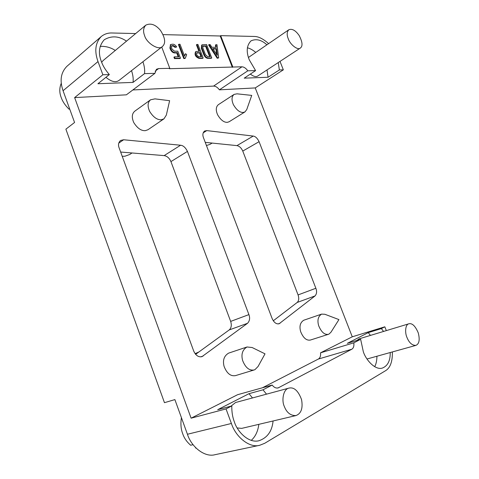 <?xml version="1.0" encoding="UTF-8"?>
<svg xmlns="http://www.w3.org/2000/svg" width="479" height="479" viewBox="0 0 479 479"><rect width="100%" height="100%" fill="white"/><g stroke="black" fill="none" stroke-linecap="round" stroke-linejoin="round"><path stroke-width="0.72" d="M205.246 142.365L236.943 145.622C239.434 146.125 241.368 147.945 242.763 151.083L298.076 294.926C299.183 298.285 298.884 300.8 297.178 302.459L273.305 320.774M195.097 353.688L198.881 351.969M212.125 143.071L209.964 144.389L206.443 145.526M132.012 152.975L129.749 154.477L124.953 156.22L122.217 156.298M61.282 83.208C59.336 87.897 59.306 92.639 61.18 97.447C62.498 101.374 65.12 105.29 69.042 109.194L69.599 108.751M144.58 35.56C146.406 43.044 158.896 50.9 162.411 46.505C165.938 43.338 165.285 37.955 160.453 30.357C155.543 24.549 150.657 22.818 145.79 25.165C143.329 27.92 142.928 31.386 144.58 35.56M105.937 77.317C111.344 81.771 115.702 82.807 119.02 80.424L162.411 46.505M145.79 25.165L103.051 60.617L101.656 62.288M135.659 33.566L112.026 32.991C108.038 32.829 104.47 33.985 101.32 36.464C95.345 42.685 94.237 51.049 98.003 61.569L102.865 74.766L109.344 74.586L97.926 83.735L133.03 82.4C133.485 78.879 132.982 74.963 131.521 70.653M115.283 50.469C110.697 47.445 105.649 46.086 100.135 46.385M109.344 74.586C105.494 70.108 102.835 65.755 101.368 61.534C98.021 52.947 98.991 45.679 104.278 39.727C111.493 35.506 118.906 35.979 126.516 41.152M180.439 58.199L177.775 51.193L174.482 51.187L172.021 49.074L171.488 47.666L171.716 45.762L172.344 45.571L173.446 45.577L175.536 46.99L176.667 47.002C175.631 45.271 174.38 44.331 172.913 44.176L170.758 44.487L170.374 47.655L170.913 49.068C171.901 51.193 173.266 52.367 175.015 52.594L177.212 52.594L178.817 56.803L174.416 56.827L174.949 58.24L180.439 58.199L179.96 58.558L174.47 58.606L174.949 58.24M174.416 56.827L173.931 57.193L174.47 58.606M177.212 52.594L176.733 52.959L178.2 56.809M176.733 52.959L174.536 52.959L175.015 52.594M170.913 49.068L170.434 49.433C171.422 51.558 172.787 52.732 174.536 52.959M170.434 49.433L169.895 48.026L170.524 44.709M176.667 47.002L175.057 47.361L172.973 45.948L171.5 45.99M175.536 46.99L175.057 47.361M185.535 53.696L184.565 56.193L180.008 44.26L178.93 44.248L184.235 58.169L185.313 58.163L186.666 54.672L185.535 53.696L184.391 55.75M185.313 58.163L184.834 58.522L183.756 58.528L184.235 58.169M178.93 44.248L178.451 44.613L183.756 58.528M216.706 54.774L215.969 48.966L212.951 48.954M216.448 48.619L217.292 55.253L212.724 48.601L216.448 48.619L215.969 48.966M215.939 44.667L216.28 47.301L211.862 47.265L210.143 44.601L209.089 44.589L217.694 57.917L218.669 57.905L216.975 44.679L215.466 45.014L215.754 47.295M218.669 57.905L217.209 58.258L208.61 44.936L209.089 44.589M217.694 57.917L217.209 58.258M209.616 56.624L205.617 46.241L202.815 46.253M206.096 45.888L210.227 56.624L207.712 56.636L205.419 54.618L202.821 47.87L203.024 46.026L206.096 45.888L205.617 46.241M211.748 57.959L206.587 44.559L202.138 44.792L201.803 47.864L204.401 54.624C205.347 56.66 206.629 57.779 208.233 57.989L211.748 57.959L211.269 58.306L207.754 58.336C206.144 58.127 204.868 57.007 203.922 54.971L201.324 48.217L201.665 45.146L202.138 44.792M200.988 56.678L199.557 52.947L196.689 52.989M200.036 52.594L201.605 56.672L199.024 56.69C196.917 55.833 196.204 54.528 196.905 52.762L200.036 52.594L199.557 52.947M199.515 51.235L196.007 51.51C194.851 54.456 196.031 56.636 199.551 58.055L203.15 58.025L197.941 44.463L196.911 44.451L199.515 51.235M198.899 51.235L196.432 44.804L196.911 44.451M203.15 58.025L202.671 58.372L199.066 58.402C195.552 56.989 194.366 54.81 195.528 51.864L196.007 51.51M161.339 119.744L163.95 118.852L166.339 115.08L169.62 100.698L155.004 98.872L150.592 99.782C147.634 102.29 147.328 106.176 149.664 111.445C153.328 117.241 157.22 120.007 161.339 119.744M150.592 99.782L134.838 111.134C131.869 113.643 131.527 117.475 133.803 122.63C137.407 128.288 141.263 130.959 145.377 130.647L147.987 129.725L163.95 118.852M243.248 112.445L244.985 111.888L246.763 109.523L251.732 95.399L237.003 93.824L234.105 94.399C231.597 96.489 231.369 99.919 233.411 104.685C236.578 110.032 239.859 112.619 243.248 112.445M234.105 94.399L218.418 104.638C215.885 106.733 215.616 110.122 217.616 114.798C220.735 120.037 223.992 122.546 227.393 122.331L229.142 121.75L244.985 111.888M254.954 369.644L258.055 366.501L265.013 353.843L252.152 347.526L247.02 346.982C242.476 349.736 240.997 354.215 242.596 360.424C245.428 367.644 249.272 370.824 254.139 369.962L254.954 369.644M247.02 346.982L228.639 353.119C224.064 355.855 222.537 360.262 224.07 366.339C226.818 373.398 230.633 376.488 235.506 375.614L254.139 369.962M328.977 334.097L330.983 332.192L338.928 319.589L324.894 314.278L321.607 314.11C318.074 316.409 317.11 320.301 318.703 325.78C321.367 332.157 324.612 335.001 328.456 334.3L328.977 334.097M321.607 314.11L303.746 320.235C300.171 322.529 299.153 326.361 300.692 331.737C303.285 337.994 306.518 340.761 310.38 340.048L328.456 334.3M203.491 137.748L272.168 318.625C274.048 322.624 276.371 324.331 279.137 323.75L315.062 295.914C316.775 293.89 317.044 291.34 315.865 288.268L259.079 141.682C257.385 138.233 255.433 136.359 253.217 136.072L206.772 130.599L204.557 131.042C202.767 132.707 202.407 134.94 203.491 137.748M123.63 139.754L120.54 140.479C118.475 142.443 117.996 144.903 119.115 147.843L193.72 351.083C195.791 355.538 198.551 357.388 201.988 356.645L247.535 323.295C249.721 320.93 250.176 318.032 248.906 314.607L187.439 151.412C185.565 147.586 183.277 145.52 180.583 145.233L123.63 139.754L118.75 143.131M195.612 354.346L229.196 329.947C231.345 328.001 231.836 325.151 230.662 321.403L170.937 161.603C169.416 158.13 167.153 156.13 164.147 155.609L120.66 152.047M142.928 61.737C144.418 66.114 144.951 70.078 144.526 73.628L154.915 73.347L156.453 69.269L158.615 68.569L169.788 68.335L169.303 68.695L241.943 66.809C244.021 66.922 245.972 68.252 247.799 70.808L219.406 89.842L255.241 87.926L352.269 336.803L320.547 352.819C320.846 355.879 320.128 357.951 318.397 359.034L262.42 387.78M154.915 73.347L126.372 94.824L74.634 97.596L102.865 74.766M181.421 417.658C180.469 423.705 180.9 429.082 182.727 433.776C184.193 438.135 186.84 441.955 190.66 445.236L193.061 444.68M195.564 447.973L196.121 448.152M288.25 38.733C289.855 44.194 297.746 50.708 300.351 48.056C302.896 46.194 302.512 42.038 299.195 35.584C295.591 30.399 292.136 28.459 288.831 29.752C286.855 31.836 286.664 34.829 288.25 38.733M250.361 74.077C253.481 76.532 255.954 77.173 257.78 75.993L300.351 48.056M247.799 70.808L255.6 70.593L244.218 78.161L268.06 77.251L267.013 69.934M255.762 52.445C253.074 50.121 250.272 48.559 247.356 47.762M255.6 70.593L249.314 59.905C246.062 51.774 246.625 45.427 250.99 40.871C256.181 38.536 261.486 39.847 266.893 44.804M268.06 77.251L279.359 69.946L283.334 69.838L255.241 87.926M278.251 62.557L279.359 69.946M101.32 36.464L66.844 66.371C60.815 72.586 59.552 80.7 63.066 90.717L74.568 122.474L65.886 129.162L164.465 402.677L174.883 399.594L187.433 434.255C191.402 447.063 204.862 457.655 215.065 454.685L259.696 445.284L264.725 443.285L385.649 370.644C390.313 367.764 392.552 361.525 392.367 351.939M268.593 43.637C263.348 38.907 258.624 36.518 254.427 36.464L220.681 35.644L232.842 67M163.141 34.626L220.208 35.991L220.681 35.644M407.024 337.581C409.18 342.832 412.132 345.437 415.874 345.395C419.209 343.97 420.011 339.815 418.275 332.929C415.347 326.019 412.215 322.972 408.874 323.792C405.258 324.385 404.737 332.809 407.024 337.581M408.874 323.792L359.082 338.851L356.951 340.425M370.429 335.42L368.249 332.618L347.323 343.329L360.645 339.312L353.825 342.838L320.547 352.819M374.668 366.68C376.111 364.16 376.865 360.681 376.937 356.238M352.269 336.803L384.829 326.81L381.368 328.6L368.249 332.618M381.368 328.6L383.559 331.45M390.229 352.538C390.355 360.771 387.727 365.95 382.344 368.076C375.59 370.375 366.297 360.669 363.363 351.897L360.645 339.312M386.325 330.612L384.829 326.81M283.334 69.838L280.005 61.408M353.825 342.838C354.191 346 353.526 348.125 351.837 349.215L278.125 387.93C275.964 388.373 273.982 387.415 272.18 385.062L262.989 389.81L248.996 393.678L217.688 409.707L231.794 405.941L226.034 408.922L231.399 423.478C235.716 436.998 249.535 448.302 259.696 445.284M272.18 385.062L237.602 394.702L191.103 418.179L74.634 97.596M284.304 406.414C286.711 412.664 290.591 415.718 295.95 415.574C301.213 413.581 303.081 408.258 301.554 399.606C298.249 390.774 294.058 386.942 288.981 388.098C283.412 388.912 281.335 400.282 284.304 406.414M237.201 427.945L241.691 428.382L295.95 415.574M288.981 388.098L235.566 402.516L231.034 406.144M262.989 389.81L266.516 394.163M273.078 420.975C272.084 431.226 267.378 437.818 258.947 440.74C249.032 443.428 237.59 432.303 234.357 421.873C232.56 417.239 231.704 411.928 231.794 405.941M251.289 440.357C255.451 436.573 257.965 431.232 258.828 424.34M252.487 397.947L248.996 393.678M226.034 408.922L191.103 418.179M132.857 89.95L213.598 86.088C215.682 86.142 217.622 87.394 219.406 89.842M232.357 67.335L220.208 35.991M169.788 68.335L161.728 47.044M133.03 82.4L144.526 73.628M170.374 47.655L169.895 48.026M173.446 45.577L172.973 45.948M172.344 45.571L171.865 45.936M203.569 45.864L203.09 46.218M208.233 57.989L207.754 58.336M204.401 54.624L203.922 54.971M201.803 47.864L201.324 48.217M197.456 52.594L196.977 52.947M199.066 58.402L199.551 58.055M206.772 130.599L203.174 132.863M253.217 136.072L236.943 145.622M259.079 141.682L242.763 151.083M315.865 288.268L298.076 294.926M315.062 295.914L297.178 302.459M280.077 323.235L278.077 323.936M164.147 155.609L180.583 145.233M170.937 161.603L187.439 151.412M230.662 321.403L248.906 314.607M229.196 329.947L247.535 323.295M200.593 356.885L203.234 355.987M158.615 68.569L155.142 71.191M98.003 61.569L63.066 90.717M187.433 434.255L231.399 423.478M278.892 387.625L277.287 388.068M351.837 349.215L318.397 359.034M241.943 66.809L213.598 86.088M170.758 44.487L170.279 44.858M248.457 57.456L288.831 29.752M367.01 358.999L415.874 345.395"/></g></svg>

